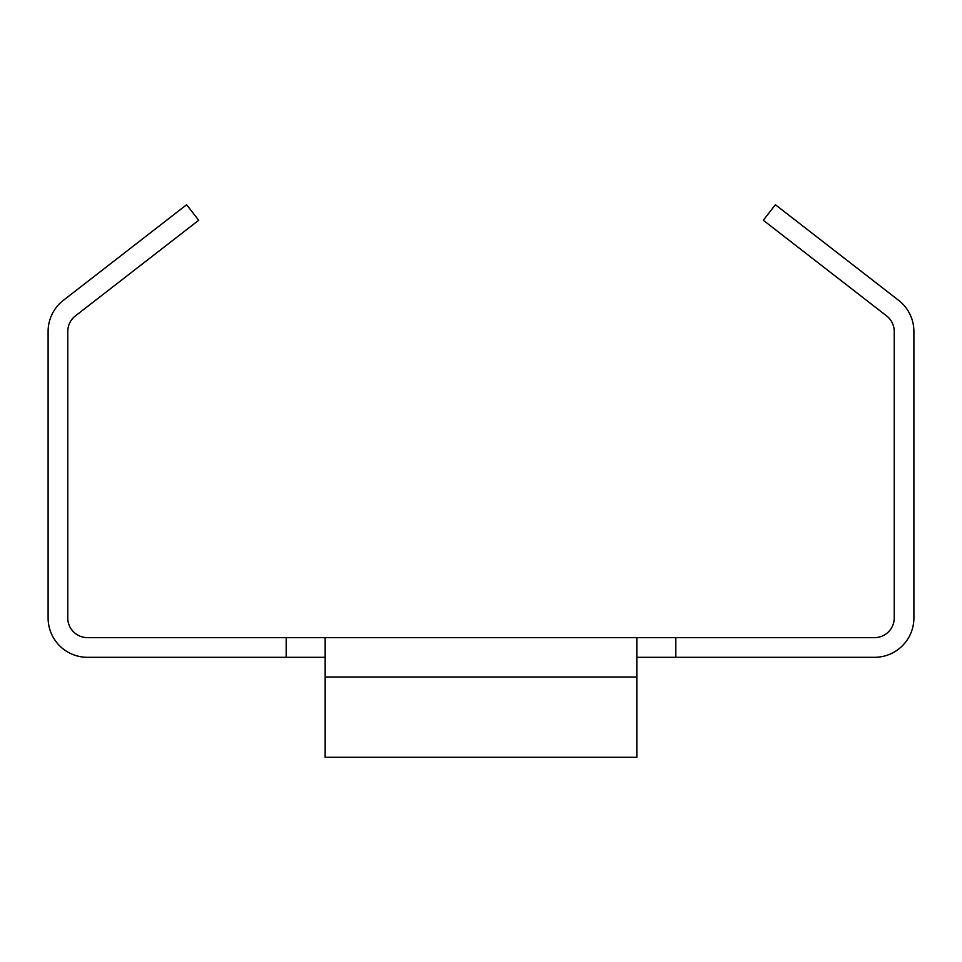 <?xml version="1.0" encoding="UTF-8"?>
<svg xmlns="http://www.w3.org/2000/svg" width="962" height="962" viewBox="0 0 962 962"><rect width="100%" height="100%" fill="white"/><g stroke="black" fill="none" stroke-linecap="round" stroke-linejoin="round"><path stroke-width="1.44" d="M325.156 657.311L286.195 657.311L286.195 637.626L325.156 637.626L325.156 757.274L636.844 757.274L636.844 637.626L675.805 637.626L675.805 657.311L636.844 657.311M325.156 637.626L636.844 637.626M286.195 637.626L87.458 637.626A19.673 19.673 0 0 1 67.773 617.953L67.773 331.457A19.673 19.673 0 0 1 75.397 315.909L198.689 220.274L186.628 204.726L63.336 300.36A39.358 39.358 0 0 0 48.1 331.457L48.1 617.953A39.358 39.358 0 0 0 87.458 657.311L286.195 657.311M675.805 657.311L874.542 657.311A39.358 39.358 0 0 0 913.9 617.953L913.9 331.457A39.358 39.358 0 0 0 898.664 300.36L775.372 204.726L763.311 220.274L886.603 315.909A19.673 19.673 0 0 1 894.227 331.457L894.227 617.953A19.673 19.673 0 0 1 874.542 637.626L675.805 637.626M325.156 676.983L636.844 676.983"/></g></svg>
